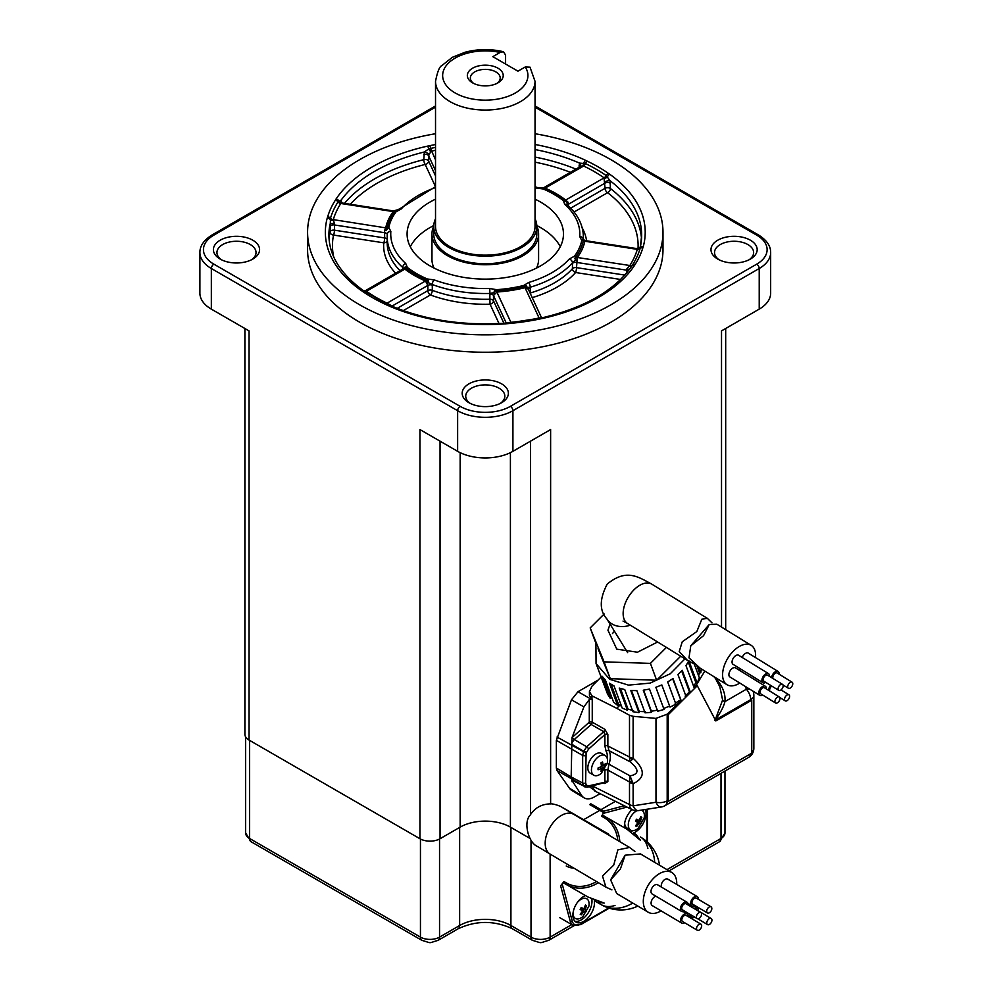 <?xml version="1.0" encoding="UTF-8"?>
<svg xmlns="http://www.w3.org/2000/svg" width="992" height="992" viewBox="0 0 992 992"><rect width="100%" height="100%" fill="white"/><g stroke="black" fill="none" stroke-linecap="round" stroke-linejoin="round"><path stroke-width="1.49" d="M497.972 68.2A17.943 10.366 0 0 0 472.589 68.2A17.943 10.366 0 0 0 472.589 82.857L472.589 82.857A17.943 10.366 0 0 0 497.972 82.857A17.943 10.366 0 0 0 497.972 68.2M496.806 83.477A14.93 8.618 0 0 0 500.204 77.996A14.93 8.618 0 0 0 495.839 71.895A14.93 8.618 0 0 0 479.57 70.035A14.93 8.618 0 0 0 470.357 77.996A14.93 8.618 0 0 0 473.754 83.477M468.943 402.715L468.943 402.715A23.101 13.342 180 0 1 468.943 383.854A23.101 13.342 180 0 1 501.617 383.854A23.101 13.342 180 0 1 501.617 402.715A23.101 13.342 180 0 1 468.943 402.715M500.253 403.434A19.542 11.284 0 0 0 504.829 396.18A19.542 11.284 0 0 0 499.1 388.207A19.542 11.284 0 0 0 477.797 385.752A19.542 11.284 0 0 0 465.732 396.18A19.542 11.284 0 0 0 470.307 403.434M717.737 259.073L717.737 259.073A23.101 13.342 180 0 1 717.737 240.213A23.101 13.342 180 0 1 750.411 240.213A23.101 13.342 180 0 1 750.411 259.073A23.101 13.342 180 0 1 717.737 259.073M749.047 259.805A19.542 11.284 0 0 0 753.622 252.551A19.542 11.284 0 0 0 747.894 244.565A19.542 11.284 0 0 0 726.59 242.122A19.542 11.284 0 0 0 714.525 252.551A19.542 11.284 0 0 0 719.101 259.805M220.162 259.073L220.162 259.073A23.101 13.342 180 0 1 220.162 240.213A23.101 13.342 180 0 1 252.824 240.213A23.101 13.342 180 0 1 252.824 259.073A23.101 13.342 180 0 1 220.162 259.073M251.472 259.805A19.542 11.284 0 0 0 256.035 252.551A19.542 11.284 0 0 0 250.319 244.565A19.542 11.284 0 0 0 229.016 242.122A19.542 11.284 0 0 0 216.95 252.551A19.542 11.284 0 0 0 221.514 259.805M435.525 218.686A51.534 29.748 0 0 0 433.752 226.424A51.534 29.748 0 0 0 448.843 247.467A51.534 29.748 0 0 0 505.002 253.915A51.534 29.748 0 0 0 536.821 226.424A51.534 29.748 0 0 0 535.035 218.686M433.752 226.424L433.752 233.976A51.534 29.748 0 0 0 448.843 255.018A51.534 29.748 0 0 0 505.002 261.466A51.534 29.748 0 0 0 536.821 233.976L536.821 226.424M536.474 268.088A53.308 30.777 0 0 0 538.594 259.507L538.594 233.976A53.308 30.777 0 0 0 536.808 226.089M433.752 226.089A53.308 30.777 0 0 0 431.966 233.976A53.308 30.777 0 0 0 447.59 255.738A53.308 30.777 0 0 0 505.684 262.409A53.308 30.777 0 0 0 538.594 233.976M435.525 199.156A78.194 45.148 0 0 0 407.092 233.976A78.194 45.148 0 0 0 429.995 265.893A78.194 45.148 0 0 0 515.208 275.677A78.194 45.148 0 0 0 563.468 233.976A78.194 45.148 0 0 0 540.566 202.058A78.194 45.148 0 0 0 535.035 199.156M560.282 246.748A78.194 45.148 0 0 0 540.566 227.59A78.194 45.148 0 0 0 536.796 225.544M433.764 225.544A78.194 45.148 0 0 0 410.279 246.748M397.135 308.376L427.874 290.619L427.874 285.398L425.469 280.984A3.559 1.736 113.2 0 0 426.399 279.98A98.679 56.966 180 0 1 415.512 274.548A98.679 56.966 180 0 1 406.1 268.262L404.996 267.654L403.484 268.299L402.74 267.48A98.096 56.631 180 0 1 387.19 236.877A98.096 56.631 180 0 1 387.302 234.199A3.559 2.902 -175.3 0 1 387.302 234.013L387.19 242.68A98.096 56.631 0 0 0 400.012 270.68M435.525 133.734A177.704 102.598 0 0 0 307.582 232.227A177.704 102.598 0 0 0 359.625 304.78A177.704 102.598 0 0 0 553.288 327.025A177.704 102.598 0 0 0 662.991 232.227A177.704 102.598 0 0 0 610.936 159.687A177.704 102.598 0 0 0 535.035 133.734M307.582 232.227L307.582 249.649A177.704 102.598 0 0 0 359.625 322.189A177.704 102.598 0 0 0 553.288 344.435A177.704 102.598 0 0 0 662.991 249.649L662.991 232.227M435.525 81.332L435.525 226.424A49.761 28.731 0 0 0 450.095 246.748A49.761 28.731 0 0 0 504.32 252.972A49.761 28.731 0 0 0 535.035 226.424L535.035 81.332A49.761 28.731 180 0 1 504.32 107.868A49.761 28.731 180 0 1 450.095 101.643A49.761 28.731 180 0 1 435.525 81.332C437.422 71.759 439.506 66.526 441.787 65.646L452.315 57.338L465.05 52.254C477.735 48.906 490.544 48.732 503.465 51.72L505.585 55.106L505.585 64.034M535.035 81.332L530.013 67.158L525.264 66.96L517.948 71.176L492.826 56.668L500.129 52.44L503.465 51.72M583.308 239.568L581.746 239.692L584.586 240.275L583.308 239.568L584.586 240.275L583.606 240.027L584.586 240.275L583.606 240.027L583.296 240.858A98.679 56.966 180 0 1 575.868 256.854L575.484 259.892L572.458 262.843A98.096 56.631 180 0 1 530.261 287.209L530.298 293A98.096 56.631 0 0 0 572.434 268.671L572.458 262.843A3.559 2.579 -138.2 0 0 569.296 258.999L574.442 256.209A97.129 56.073 0 0 0 581.758 240.461L579.712 236.555A94.538 54.585 0 0 0 564.832 204.476L563.22 200.508A97.129 56.073 0 0 0 553.958 194.32A97.129 56.073 0 0 0 543.244 188.976L536.362 188.046A94.538 54.585 0 0 0 535.035 187.562M489.874 294.029L489.912 293.446A98.096 56.631 180 0 1 432.276 284.53L432.314 290.346A98.096 56.631 0 0 0 489.874 299.249L489.874 294.029A3.559 2.046 0 0 1 493.483 295.542L493.483 300.774A3.559 2.802 -24.9 0 1 490.048 304.197L489.874 299.249A3.559 2.046 0 0 1 493.483 300.774L503.924 323.28M363.357 290.644L365.788 290.445L402.74 269.117L402.74 267.48A3.559 2.443 132 0 1 405.728 263.463L407.352 267.443A97.129 56.073 0 0 0 427.316 278.975L434.198 279.905A3.559 1.562 110.3 0 0 432.276 284.53L428.358 282.646L426.399 279.98A3.559 1.736 113.2 0 1 427.316 278.975M579.055 167.313L579.551 163.097L585.478 163.593A157.021 90.656 180 0 1 596.316 169.285A157.021 90.656 180 0 1 606.174 175.547L610.055 180.718L610.427 188.542A156.376 90.284 180 0 1 641.526 238.861M344.497 203.372A156.376 90.284 180 0 1 423.782 159.662L424.353 151.987L428.68 148.949A3.559 1.042 -102.6 0 0 427.626 146.109L429.697 145.7A159.861 92.293 180 0 1 435.525 144.522M330.46 218.29A3.559 2.852 -162.7 0 0 333.25 219.74L334.465 223.622L334.465 230.181A3.559 0.756 -81.2 0 1 333.548 235.067A3.559 2.877 11.7 0 1 330.014 231.917L330.485 218.19A157.021 90.656 180 0 1 338.061 201.872L341.26 199.962L341.496 202.467M615.437 801.325L600.991 809.658M599.751 810.377L583.172 819.95M529.84 838.339L510.409 827.13A35.538 20.522 0 0 0 460.152 827.13L440.051 838.736A14.21 8.209 180 0 1 419.938 838.736L249.042 740.069A14.21 8.209 180 0 1 244.888 734.266L244.888 328.488M435.525 107.161L213.863 235.129A35.538 20.522 0 0 0 213.863 264.157L460.152 406.348A35.538 20.522 0 0 0 510.409 406.348L756.698 264.157A35.538 20.522 0 0 0 756.698 235.129A3.559 2.046 120 0 1 758.483 234.955C766.68 240.076 770.747 245.942 770.66 252.551L770.66 293.173A39.097 22.568 180 0 1 759.215 309.132L721.519 330.894L721.519 627.08M249.042 740.069L249.042 330.894L211.346 309.132A39.097 22.568 180 0 1 199.9 293.173L199.9 252.551A39.097 22.568 180 0 0 211.346 268.51L457.634 410.7A39.097 22.568 180 0 0 512.926 410.7L759.215 268.51A39.097 22.568 180 0 0 770.66 252.551M550.622 803.917L550.622 429.561L512.926 451.323A39.097 22.568 180 0 1 457.634 451.323L419.938 429.561L419.938 838.736M435.525 187.562A94.538 54.585 0 0 0 401.264 208.94L396.118 211.742A97.129 56.073 0 0 0 388.802 227.49L390.848 231.396A3.559 2.902 -175.3 0 0 387.302 234.013L387.302 234.1M434.198 279.905A94.538 54.585 0 0 0 489.75 288.498L496.508 289.676A97.129 56.073 0 0 0 523.788 285.448L528.637 282.484A94.538 54.585 0 0 0 569.296 258.999M585.342 163.531A3.559 1.872 -64 0 1 583.507 165.949L582.626 165.788A3.559 1.86 -86.1 0 0 583.804 162.924A3.559 1.823 -65 0 1 585.652 160.344L587.301 161.175A159.861 92.293 180 0 1 608.369 173.34L609.807 174.282A159.935 92.343 180 0 1 643.3 246.462L642.878 247.715A159.861 92.293 180 0 1 635.165 264.318L634.458 265.521A159.935 92.343 180 0 1 542.946 318.358L540.863 318.767A159.861 92.293 180 0 1 512.083 323.218L509.938 323.466A159.935 92.343 180 0 1 384.921 304.122L383.272 303.292A159.861 92.293 180 0 1 372.236 297.501A159.861 92.293 180 0 1 362.204 291.127L360.753 290.172A159.935 92.343 180 0 1 327.261 217.992L327.682 216.752A159.861 92.293 180 0 1 335.395 200.136L336.102 198.946A159.935 92.343 180 0 1 427.626 146.109M528.637 282.484A3.559 1.327 -106.6 0 1 530.261 287.209L527.657 287.506A3.559 2.418 132.1 0 0 527.88 288.66L528.488 290.135L527.88 288.66L525.016 287.68A3.559 1.153 76 0 1 524.408 286.564A98.679 56.966 180 0 1 496.694 290.854L495.008 291.177L493.694 292.752L489.912 293.446L489.75 288.498M509.925 322.797L511.14 322.301A154.182 89.007 0 0 0 538.892 318.01L541.682 318.048M539.375 318.358A3.559 0.98 -101.7 0 1 539.078 317.973L525.016 287.68A100.229 57.871 180 0 1 496.868 292.032L493.483 295.542L506.267 323.107M574.442 256.209A3.559 2.666 -143.2 0 1 575.868 256.854A3.559 2.666 -143.2 0 0 577.294 257.498L576.513 267.629A3.559 0.756 -81.2 0 1 575.596 272.515A101.643 58.689 180 0 1 532.22 297.637M365.639 290.805L366.581 291.363A154.182 89.007 0 0 0 386.892 303.093L390.86 305.362L391.121 306.615M385.925 303.564A3.559 1.872 -64 0 0 387.054 303.168L425.469 280.984A100.229 57.871 180 0 1 414.408 275.466A100.229 57.871 180 0 1 404.86 269.092L403.112 268.807A3.559 3.1 43.3 0 0 403.484 268.299L406.695 266.774L404.934 267.17M395.61 273.222A101.643 58.689 180 0 1 383.743 242.829A3.559 0.756 98.8 0 0 384.66 237.944L384.561 230.541L385.727 227.862A3.559 2.877 -168.6 0 0 387.264 227.676A98.679 56.966 180 0 1 394.692 211.68L395.845 210.577L396.788 211.085L395.089 210.961M430.652 151.553A3.559 0.942 -121.2 0 1 428.68 148.949L430.516 148.428A3.559 0.98 -101.7 0 0 431.483 151.131L428.879 154.541A3.559 1.426 -156.1 0 0 424.353 151.987A156.376 90.284 0 0 0 341.26 199.962A3.559 2.951 -16.4 0 0 341.124 201.748L342.488 203.062L340.727 203.608A154.182 89.007 0 0 0 333.287 219.629L385.727 227.862A100.229 57.871 180 0 1 393.266 211.606L393.266 211.606A3.559 2.666 -143.2 0 0 394.692 211.68A3.559 2.666 -143.2 0 1 396.118 211.742M428.879 154.541L428.618 161.026A3.559 2.802 -24.9 0 1 425.184 164.461A152.83 88.238 0 0 0 350.25 204.265M626.721 272.837L626.87 268.857L629.771 265.62A3.559 2.728 -148 0 0 632.45 265.013L630.875 267.381C613.788 291.04 584.226 307.842 542.165 317.8L509.615 322.834C463.822 326.467 422.753 320.131 386.421 303.8A3.559 1.823 -65 0 0 386.409 303.8L384.797 302.994A3.559 1.848 -64.4 0 1 385.082 303.192M585.999 240.882L584.834 241.242A100.229 57.871 180 0 1 577.294 257.498L629.833 265.509A154.182 89.007 0 0 0 637.273 249.476L636.108 248.967M542.872 188.046L542.091 188.604L542.153 187.934L544.174 188.554A3.559 1.736 113.2 0 0 545.092 188.12L543.666 187.748L580.618 166.408M582.626 165.788L579.712 167.226M543.244 188.976A3.559 1.736 113.2 0 1 544.174 188.554A98.679 56.966 180 0 1 555.061 193.986A98.679 56.966 180 0 1 564.46 200.26A3.559 2.331 127.8 0 0 565.7 200.024L568.032 202.157L568.317 205.766M570.722 208.146L605.07 188.319L603.992 177.754A154.182 89.007 0 0 0 594.307 171.616A154.182 89.007 0 0 0 583.668 166.024L545.092 188.12A100.229 57.871 180 0 1 565.7 200.024L604.116 177.841A3.559 2.22 -55.6 0 0 606.286 175.621M609.807 174.282A3.559 2.257 125.6 0 0 607.526 176.613A3.559 1.947 -33.4 0 1 604.574 178.461M643.3 246.462A3.559 2.864 -164.9 0 0 640.41 247.467L640.076 248.595A157.021 90.656 180 0 1 632.499 264.914L632.45 265.013M634.458 265.521A3.559 2.703 -146.2 0 0 631.73 266.178A3.559 1.872 -143.5 0 1 629.238 266.203M542.946 318.358A3.559 1.042 -102.6 0 0 542.165 317.8M430.516 148.428L430.689 148.391A3.559 1.004 -102.1 0 0 429.697 145.7M341.335 203.112A3.559 2.914 -117.9 0 1 338.842 200.818A3.559 2.703 -146.2 0 0 336.102 198.946M509.938 323.466L509.615 322.834M384.921 304.122A3.559 1.823 -65 0 1 386.409 303.8M333.3 220.422A3.559 2.282 178.1 0 1 330.162 219.53A3.559 2.864 -164.9 0 0 327.261 217.992M363.047 290.383A3.559 2.257 125.6 0 0 362.836 290.197A3.559 2.257 125.6 0 0 362.824 290.185A3.559 2.257 125.6 0 0 360.753 290.172M362.824 290.185C340.392 273.668 329.084 255.316 328.898 235.129A156.376 90.284 0 0 1 330.088 224.018A3.559 0.719 -177.1 0 1 334.465 223.622M365.998 290.867A3.559 2.988 -58.5 0 1 363.99 290.954M407.352 267.443A3.559 2.331 127.8 0 0 406.1 268.262A3.559 2.331 127.8 0 1 404.86 269.092L366.445 291.264A3.559 2.22 -55.6 0 1 364.684 291.437M338.123 201.773A3.559 2.728 -148 0 0 340.802 203.496L393.266 211.606M387.934 303.527A3.559 0.818 -60.8 0 1 386.868 304.222M435.525 175.906L428.618 161.026A3.559 2.046 180 0 0 423.782 159.662A3.559 1.141 -103.9 0 0 425.184 164.461L435.513 186.707M496.508 289.676L496.868 292.032L511.054 322.66M535.035 149.544A156.376 90.284 0 0 1 579.551 163.097A3.559 2.579 -152.1 0 1 580.543 166.396L580.543 166.396A3.559 2.579 -152.1 0 1 580.494 166.482M626.87 268.857A3.559 0.806 -170.7 0 1 629.226 269.675M640.472 246.252A156.376 90.284 0 0 0 641.663 235.129A156.376 90.284 0 0 0 610.055 180.718A3.559 0.942 -14.6 0 0 604.922 181.784M581.758 240.461A3.559 2.877 -168.6 0 1 583.296 240.858A3.559 2.877 -168.6 0 0 584.834 241.242L637.31 249.364A3.559 2.852 -162.7 0 0 640.113 248.496M637.261 248.893A3.559 3.323 175.8 0 0 640.41 247.467M624.774 275.094L576.513 267.629A3.559 2.046 180 0 0 573.078 268.162A3.559 2.046 180 0 0 572.434 268.671A3.559 2.579 -138.2 0 0 575.596 272.515L620.583 279.471M526.479 286.006L524.942 285.064L527.657 287.506L526.12 286.378L524.408 286.564A3.559 1.153 -104 0 0 523.788 285.448M574.715 258.081L575.484 259.892L576.984 260.313M494.239 293.868A3.559 1.525 42.2 0 0 493.694 292.752L495.182 289.664L495.008 291.177L494.363 290.916M427.168 283.489A3.559 0.657 149 0 1 428.358 282.646L428.408 280.724L427.701 280.761L428.47 279.347L428.408 280.724M563.22 200.508A3.559 2.331 127.8 0 1 564.46 200.26L567.077 202.554L567.188 204.079M565.638 201.488L563.878 201.178L565.576 201.165L567.077 202.554L568.032 202.157M333.709 256.854A152.83 88.238 0 0 1 333.548 235.067L383.743 242.829A3.559 2.902 -175.4 0 0 387.19 240.734M384.561 230.541L385.987 230.566L387.264 227.676A3.559 2.877 -168.6 0 1 388.802 227.49M535.035 186.694L537.602 187.612A3.559 1.562 110.3 0 0 536.362 188.046M401.264 208.94A3.559 2.579 -138.2 0 0 398.623 209.473L435.525 186.694M567.226 204.972L567.213 204.736A3.559 2.443 132 0 0 564.832 204.476M583.246 239.295A3.559 2.902 -175.3 0 0 579.712 236.555M387.264 229.078L388.814 228.259L386.954 228.792L385.987 230.566M431.966 233.976L431.966 259.507A53.308 30.777 0 0 0 434.087 268.088M671.807 872.501L640.485 853.926L625.134 855.191L620.372 869.042L610.626 879.867L616.739 893.556L648.247 912.243A23.101 13.789 -59.3 0 1 648.086 885.472A23.101 13.789 -59.3 0 1 671.807 872.501A23.101 13.789 -59.3 0 1 676.718 884.418M684.505 911.102A5.332 3.187 -59.3 0 1 681.566 911.412A5.332 3.187 -59.3 0 1 681.529 905.237A5.332 3.187 -59.3 0 1 686.997 902.249A5.332 3.187 -59.3 0 1 688.138 904.989M681.566 911.412L652.128 893.966A5.332 3.187 -59.3 0 1 652.091 887.79A5.332 3.187 -59.3 0 1 657.56 884.79L686.997 902.249M694.288 908.635A5.332 3.187 -59.3 0 1 697.364 908.226A5.332 3.187 -59.3 0 1 698.492 910.966M694.76 905.448A5.332 3.187 -59.3 0 1 691.821 905.77A5.332 3.187 -59.3 0 1 691.784 899.595A5.332 3.187 -59.3 0 1 697.252 896.594A5.332 3.187 -59.3 0 1 698.393 899.335M661.441 887.096A5.332 3.187 -59.3 0 1 662.346 882.136A5.332 3.187 -59.3 0 1 667.814 879.148L697.252 896.594M684.616 922.734A5.332 3.187 -59.3 0 1 681.665 923.056A5.332 3.187 -59.3 0 1 681.628 916.868A5.332 3.187 -59.3 0 1 687.109 913.88A5.332 3.187 -59.3 0 1 688.237 916.62M681.665 923.056L652.228 905.597A5.332 3.187 -59.3 0 1 652.19 899.422A5.332 3.187 -59.3 0 1 655.948 896.222M697.165 914.5A3.559 2.12 -59.3 0 1 700.811 912.504A3.559 2.12 -59.3 0 1 700.836 916.62A3.559 2.12 -59.3 0 1 697.19 918.617A3.559 2.12 -59.3 0 1 697.165 914.5M697.19 918.617L682.471 909.887A3.559 2.12 -59.3 0 1 682.446 905.77A3.559 2.12 -59.3 0 1 686.092 903.774L700.811 912.504M707.519 920.477A3.559 2.12 -59.3 0 1 711.177 918.48A3.559 2.12 -59.3 0 1 711.202 922.597A3.559 2.12 -59.3 0 1 707.544 924.594A3.559 2.12 -59.3 0 1 707.519 920.477M695.888 909.577A3.559 2.12 -59.3 0 1 696.458 909.763L711.177 918.48M707.42 908.846A3.559 2.12 -59.3 0 1 711.066 906.849A3.559 2.12 -59.3 0 1 711.09 910.966A3.559 2.12 -59.3 0 1 707.445 912.962A3.559 2.12 -59.3 0 1 707.42 908.846M707.445 912.962L692.726 904.233A3.559 2.12 -59.3 0 1 692.701 900.116A3.559 2.12 -59.3 0 1 696.347 898.12L711.066 906.849M697.264 926.131A3.559 2.12 -59.3 0 1 700.91 924.135A3.559 2.12 -59.3 0 1 700.935 928.252A3.559 2.12 -59.3 0 1 697.289 930.248A3.559 2.12 -59.3 0 1 697.264 926.131M697.289 930.248L682.57 921.518A3.559 2.12 -59.3 0 1 682.546 917.402A3.559 2.12 -59.3 0 1 686.191 915.405L700.91 924.135M661.056 910.83A23.101 13.789 -59.3 0 1 648.247 912.243M694.735 917.166A5.332 3.187 -59.3 0 1 691.92 917.402A5.332 3.187 -59.3 0 1 690.779 914.822M611.915 889.874L605.926 887.146L602.491 876.048L613.726 865.098L617.867 849.871L629.573 847.466L634.88 851.434M641.353 810.129A11.371 6.572 -60 0 1 641.973 810.402A11.371 6.572 -60 0 1 642.035 810.439A11.371 6.572 -60 0 1 644.18 817.867L638.166 828.283A11.371 6.572 -60 0 1 630.714 830.168A11.371 6.572 -60 0 1 630.652 830.13A11.371 6.572 -60 0 1 629.015 820.682A11.371 6.572 -60 0 1 636.864 810.724M624.675 823.05A11.371 6.572 120 0 0 627.031 828.047A11.371 6.572 120 0 0 627.093 828.072M637.968 822.653L635.45 821.091L636.529 819.194L639.183 820.52L640.72 816.726L641.824 817.334L640.423 821.202L641.874 822.157L641.365 823.124L640.795 824.042L639.208 823.348L636.591 826.522L635.488 825.914L637.968 822.653L635.785 820.508M636.182 825.108L636.591 826.522M635.847 820.409L639.208 823.348M635.909 820.297L640.795 824.042M636.145 819.876L641.874 822.157M636.194 819.789L640.423 821.202M640.398 817.693L641.824 817.334M636.244 819.702L639.183 820.52M577.27 902.571A11.371 6.572 -60 0 1 586.669 898.727A11.371 6.572 -60 0 1 586.731 898.764A11.371 6.572 -60 0 1 588.876 906.192L582.862 916.596A11.371 6.572 -60 0 1 575.41 918.493A11.371 6.572 -60 0 1 575.36 918.456A11.371 6.572 -60 0 1 573.004 913.31M582.664 910.978L580.146 909.416L581.225 907.519L583.879 908.846L585.429 905.039L586.52 905.646L585.119 909.528L586.57 910.482L586.061 911.437L585.491 912.367L583.904 911.66L581.287 914.847L580.196 914.24L582.664 910.978L580.494 908.821M580.878 913.434L581.287 914.847M580.543 908.722L583.904 911.66M580.605 908.622L585.491 912.367M580.841 908.201L586.57 910.482M580.89 908.114L585.119 909.528M585.094 906.018L586.52 905.646M580.94 908.027L583.879 908.846M635.971 834.433L633.454 832.982A15.277 8.829 120 0 0 642.878 824.054A15.277 8.829 120 0 0 645.383 809.497M594.63 790.934L632.003 809.596A10.664 10.664 0 0 0 638.426 810.588A10.664 5.134 -98.9 0 1 633.119 805.839A10.664 6.15 180 0 1 629.498 804.562A10.664 6.15 -63.5 0 0 632.003 809.596A15.277 8.829 120 0 0 627.589 815.238A15.277 8.829 120 0 0 624.576 827.849M643.523 811.964A15.277 8.829 120 0 0 643.349 809.819M585.478 895.565A15.277 8.829 120 0 0 576.054 904.493A15.277 8.829 120 0 0 576.054 922.138A15.277 8.829 120 0 0 591.344 913.322A15.277 8.829 120 0 0 594.357 900.699L596.874 902.15L604.202 903.092L587.996 897.016L563.977 883.153A1.426 0.818 -60 0 1 563.977 881.516L566.482 882.967A37.671 30.764 -60 0 0 596.49 881.566M574.901 921.233A15.277 8.829 120 0 0 588.826 911.871A15.277 8.829 120 0 0 591.778 898.864M615.003 905.436A39.097 22.568 -60 0 1 601.313 904.716L598.796 903.266A39.097 22.568 120 0 0 598.808 903.266A39.097 22.568 120 0 0 598.846 903.29M566.234 865.991A23.101 18.86 -60 0 0 573.773 868.099M609.212 908.176L580.742 924.618L572.917 925.251A14.21 8.209 -60 0 1 570.326 921.58L560.629 885.806L563.977 881.516M617.78 840.472A37.671 30.764 -60 0 0 604.153 817.706L601.648 816.255L603.595 812.584L589.645 804.537M587.996 897.016L566.482 884.604A1.426 0.818 -60 0 1 566.482 882.967M632.772 903.067A39.097 31.918 -60 0 1 601.313 904.716L596.874 902.15M601.648 816.255A1.426 0.818 -60 0 1 603.062 815.436L627.08 829.3L640.448 840.311L635.959 834.433M637.844 906.068A39.097 39.097 0 0 1 601.313 904.716L594.357 900.699M604.153 817.706A1.426 0.818 120 0 1 605.579 816.887L603.062 815.436L605.579 816.887A39.097 31.918 120 0 1 619.802 841.675M630.565 831.668A15.277 8.829 120 0 0 632.722 830.664M590.624 803.681L603.694 811.22L603.595 812.584M621.525 706.267L618.574 704.419L617.619 705.374L609.423 683.203L613.998 685.906L622.195 708.065L627.415 710.235L619.219 688.076L624.749 689.576L632.946 711.735L638.96 712.616L630.763 690.457L636.864 690.655L645.06 712.826L651.459 712.355L643.262 690.196L649.512 689.08L657.708 711.239L664.045 709.454L655.848 687.295L661.838 684.951L670.034 707.11L675.887 704.134L667.69 681.963L672.998 678.553L681.194 700.712M604.587 679.16L611.407 697.587L610.229 698.343L602.032 676.184L605.343 679.892L613.54 702.051L617.619 705.374M611.407 697.587L612.3 698.715M595.919 643.448L596.056 663.561L607.563 694.115L610.229 698.343M605.889 689.589L598.56 670.245M698.74 667.294L700.786 672.812L701.332 668.906M700.786 672.812L699.422 672.762L696.942 666.054M698.641 675.887L699.422 672.762M689.13 661.354L697.116 682.955L699.372 677.846L694.239 663.97L687.444 660.362L679.222 651.546L682.236 641.812L696.83 631.532L701.865 619.169L707.457 618.425L711.996 622.852M697.116 682.955L695.876 682.62L688.25 661.999M693.656 686.377L695.876 682.62M689.502 691.92L685.757 695.652L689.502 691.92L681.665 670.927M685.137 696.136L689.415 691.87M668.186 801.4L668.186 714.761L697.289 685.72L715.84 720.936L751.738 700.216L751.738 753.164L668.186 801.4L667.182 800.817L667.182 714.19L680.958 700.439L672.663 678.788M675.143 703.303L680.462 699.881M670.034 707.11L661.8 684.964M663.648 708.462L669.625 706.118M643.597 690.147L651.409 711.252L657.659 710.148M651.409 711.252L651.459 712.355M631.52 690.519L639.282 711.5L645.37 711.698M639.282 711.5L638.96 712.616M620.422 688.46L628.072 709.168L633.603 710.669M628.072 709.168L627.415 710.235M596.056 663.561L609.671 679.309L628.457 685.112L650.12 683.116L670.307 673.742L684.976 658.837M686.154 696.731L677.958 674.572L682.236 670.307L690.432 692.466M694.164 687.766L685.968 665.607L688.919 660.796M680.71 656.22L656.642 680.227L610.291 678.689L598.04 648.706M610.068 624.129L607.935 630.205L616.776 649.165L637.472 652.215L657.622 641.998M666.426 647.416L650.417 663.388L604.066 661.85L590.19 627.899L604.178 613.949M590.19 627.899L595.857 643.2M604.066 661.85L610.291 678.689M650.417 663.388L656.642 680.227M611.134 684.319L618.574 704.419M668.186 714.761L667.182 714.19L655.985 718.394L633.119 716.311L629.498 715.257L616.751 708.325L619.826 705.25M751.738 700.216L750.721 699.633L715.368 720.043L750.721 699.633A10.664 6.15 0 0 0 753.846 695.28A10.664 10.664 0 0 0 753.139 691.449L753.04 691.201M697.289 685.72L696.285 685.137L694.028 687.394L696.285 685.137L704.828 671.063M598.052 680.128L578.001 691.709L571.466 699.819L556.351 740.342L556.351 768.006L571.169 776.947L571.987 737.639L583.916 706.899L589.285 699.546L592.249 699.385L592.249 722.164A2.133 1.153 -60.4 0 1 591.145 724.482L574.269 739.524L571.652 743.02M612.473 633.541A35.7 26.424 158.9 0 1 614.494 631.296M595.708 641.378L599.776 651.347M598.734 649.847L600.991 655.7M556.351 768.006L557.02 770.511L569.495 788.256A20.336 11.743 120 0 0 571.652 790.302L584.065 797.828A20.646 11.916 -60 0 1 581.87 795.745L571.652 780.034L583.68 786.011A2.133 1.686 -35.1 0 0 586.446 785.23L585.627 782.986L586.098 753.102L588.566 749.109L604.897 734.539A2.133 1.228 180 0 1 607.86 734.514L607.86 745.996L608.939 750.622L630.019 761.732L629.436 757.417A10.664 7.762 20.5 0 0 632.276 759.413L633.119 758.285C645.308 769.47 645.308 777.926 633.119 783.655A10.664 6.15 180 0 1 629.498 782.366L630.019 775.868L633.119 783.655L633.119 805.839L655.985 802.255L655.985 718.394M600.086 793.662L594.518 796.874A20.646 11.916 -60 0 1 584.065 797.828M557.02 770.511L583.333 785.528L582.664 783.01L571.169 776.947L572.322 780.134L571.652 780.034M616.751 708.325L591.976 695.851L591.976 699.236L589.434 695.739L589.434 691.573L592.026 686.142L601.09 677.09M571.987 781.684L573.785 781.225M589.285 699.546L589.285 722.188L571.987 737.639M591.976 695.851L589.434 691.573M594.592 790.909L592.249 785.962A2.133 1.228 0 0 0 592.125 785.9M607.86 734.514L604.847 729.318L592.249 722.164A2.133 1.228 0 0 0 589.285 722.188A2.133 0.868 -131.7 0 0 591.145 724.482L603.731 731.637L586.718 746.815A2.133 0.868 48.3 0 1 588.566 749.109M680.958 700.439L667.182 714.19L667.182 800.817A10.664 6.15 180 0 1 655.985 802.255A10.664 5.134 -98.9 0 0 661.292 807.004A10.664 10.664 0 0 0 664.975 805.702L748.514 757.466A10.664 10.664 0 0 0 753.846 748.228A10.664 6.15 180 0 1 751.738 751.911M715.232 719.77L722.61 700.005L719.857 686.848L714.786 677.189M633.119 716.311L633.119 758.285A10.664 6.15 0 0 1 629.498 757.008L607.86 745.996A2.133 1.228 0 0 0 604.897 746.034L604.897 734.539L603.731 731.637A2.133 1.153 -60.4 0 0 604.847 729.318M603.731 782.49L588.566 785.887L586.446 785.23M607.86 781.572A2.133 1.228 0 0 0 604.897 781.597L604.897 770.102A2.133 1.228 180 0 1 607.86 770.077L607.86 781.572L604.847 783.519L603.582 782.886M716.311 680.09A3.559 1.066 139.8 0 0 716.956 679.805L714.277 677.164M722.61 700.005A3.559 2.182 -173.6 0 0 724.929 701.617C725.648 694.338 722.994 687.072 716.956 679.805L718.022 679.185M714.835 720.353C720.155 713.459 723.528 707.209 724.929 701.617L746.368 689.229A10.664 5.134 -21.1 0 1 750.014 689.328M604.525 782.638A2.133 1.215 -63 0 1 604.847 783.519M632.276 759.413L630.019 761.732C639.282 769.432 639.282 774.144 630.019 775.868L608.939 764.212L607.86 770.077L629.436 781.894A10.664 3.869 165.1 0 0 632.276 782.006M751.204 645.358L716.894 624.228L709.243 624.489L703.564 635.674L690.779 645.792L688.994 657.857L700.042 668.112L726.975 684.703A23.101 13.169 -58.4 0 1 731.65 652.972A23.101 13.169 -58.4 0 1 751.204 645.358A23.101 13.169 -58.4 0 1 755.482 657.547M765.762 682.384A5.332 3.038 -58.4 0 1 762.898 682.707A5.332 3.038 -58.4 0 1 763.976 675.391A5.332 3.038 -58.4 0 1 768.49 673.63A5.332 3.038 -58.4 0 1 769.494 676.333M762.898 682.707L733.063 664.342A5.332 3.038 -58.4 0 1 734.142 657.014A5.332 3.038 -58.4 0 1 738.656 655.266L768.49 673.63M768.391 690.221A5.332 3.038 -58.4 0 1 770.437 685.856A5.332 3.038 -58.4 0 1 770.784 685.484M771.553 677.61A5.332 3.038 -58.4 0 1 773.599 673.246A5.332 3.038 -58.4 0 1 778.112 671.485A5.332 3.038 -58.4 0 1 779.117 674.188M742.202 657.448A5.332 3.038 -58.4 0 1 743.764 654.869A5.332 3.038 -58.4 0 1 748.278 653.12L778.112 671.485M762.6 694.995A5.332 3.038 -58.4 0 1 759.736 695.318A5.332 3.038 -58.4 0 1 760.814 688.002A5.332 3.038 -58.4 0 1 765.328 686.241A5.332 3.038 -58.4 0 1 766.332 688.944M759.736 695.318L729.901 676.953A5.332 3.038 -58.4 0 1 730.98 669.625A5.332 3.038 -58.4 0 1 735.494 667.876L765.328 686.241M779.476 685.497A3.559 2.021 -58.4 0 1 782.477 684.331A3.559 2.021 -58.4 0 1 781.758 689.217A3.559 2.021 -58.4 0 1 778.757 690.382A3.559 2.021 -58.4 0 1 779.476 685.497M778.757 690.382L763.84 681.194A3.559 2.021 -58.4 0 1 764.559 676.321A3.559 2.021 -58.4 0 1 767.56 675.143L782.477 684.331M785.924 695.962A3.559 2.021 -58.4 0 1 788.938 694.797A3.559 2.021 -58.4 0 1 788.218 699.682A3.559 2.021 -58.4 0 1 785.205 700.848A3.559 2.021 -58.4 0 1 785.924 695.962M769.792 691.077A3.559 2.021 -58.4 0 1 771.007 686.786A3.559 2.021 -58.4 0 1 771.751 686.08M789.099 683.352A3.559 2.021 -58.4 0 1 792.1 682.186A3.559 2.021 -58.4 0 1 791.38 687.072A3.559 2.021 -58.4 0 1 788.38 688.237A3.559 2.021 -58.4 0 1 789.099 683.352M772.966 678.466A3.559 2.021 -58.4 0 1 774.169 674.176A3.559 2.021 -58.4 0 1 777.182 672.998L792.1 682.186M776.302 698.108A3.559 2.021 -58.4 0 1 779.315 696.942A3.559 2.021 -58.4 0 1 778.596 701.828A3.559 2.021 -58.4 0 1 775.583 702.993A3.559 2.021 -58.4 0 1 776.302 698.108M775.583 702.993L760.666 693.805A3.559 2.021 -58.4 0 1 761.385 688.932A3.559 2.021 -58.4 0 1 764.398 687.754L779.315 696.942M739.796 683.042A23.101 13.169 -58.4 0 1 726.975 684.703M739.04 670.059A5.332 3.038 -58.4 0 1 739.834 668.509M605.17 755.532L601.549 753.436A11.371 6.572 120 0 0 592.782 756.487A11.371 6.572 120 0 0 587.822 767.932A11.371 6.572 120 0 0 590.178 773.14L593.799 775.223A11.371 6.572 -60 0 1 591.443 770.015A11.371 6.572 -60 0 1 596.403 758.57A11.371 6.572 -60 0 1 605.17 755.532A11.371 6.572 -60 0 1 607.526 760.74A11.371 6.572 -60 0 1 607.315 762.96L601.301 773.376A11.371 6.572 -60 0 1 593.799 775.223M601.462 766.518L601.028 762.836L602.566 761.955L603.198 765.514L605.542 763.666L605.542 765.44L603.198 767.523L602.566 770.586L601.028 771.478L601.462 768.527L598.064 769.767L598.064 767.982L601.462 766.518L603.198 767.523M600.197 767.138L601.462 768.527M601.425 769.135L602.566 770.586M603.706 765.179L605.542 765.44M601.363 765.117L603.198 765.514M608.369 173.34A3.559 2.232 -55.1 0 0 606.174 175.547A3.559 2.232 -55.1 0 1 603.992 177.754M362.204 291.127A3.559 2.232 -55.1 0 1 364.225 291.115A3.559 2.232 -55.1 0 1 364.238 291.115A3.559 2.232 -55.1 0 1 364.386 291.239M500.129 52.44A42.644 24.626 0 0 0 449.388 62.236A42.644 24.626 0 0 0 455.13 92.938A42.644 24.626 0 0 0 508.313 96.249A42.644 24.626 0 0 0 525.264 66.96M583.37 239.394L583.37 236.877A98.096 56.631 180 0 1 583.284 239.32M535.035 157.083A156.376 90.284 180 0 1 575.943 169.111M570.412 172.31A152.83 88.238 0 0 0 535.035 162.155M329.046 238.861A156.376 90.284 180 0 1 330.014 231.917A3.559 2.046 180 0 1 331.03 230.714A3.559 2.046 180 0 1 334.465 230.181L384.66 237.944A3.559 2.046 180 0 1 387.19 239.419M499.038 323.578L490.048 304.197A101.643 58.689 180 0 1 430.392 294.971L403.26 310.645M638.03 248.521A152.83 88.238 0 0 0 607.588 192.671L574.083 212.015M582.23 227.949A101.643 58.689 180 0 1 586.594 240.82M390.848 231.396A94.538 54.585 0 0 0 405.728 263.463M535.035 144.472A159.935 92.343 180 0 1 585.652 160.344M756.698 235.129L535.035 107.161M759.215 309.132L759.215 268.51A3.559 2.046 60 0 0 756.698 264.157M512.926 451.323L512.926 410.7A3.559 2.046 60 0 0 510.409 406.348M457.634 451.323L457.634 410.7A3.559 2.046 120 0 1 460.152 406.348M211.346 309.132L211.346 268.51A3.559 2.046 120 0 1 213.863 264.157M530.522 814.556L530.522 441.167M510.409 827.13L510.409 452.662M460.152 827.13L460.152 452.662M440.051 441.167L440.051 838.736M666.984 869.637L721.01 838.451L721.01 773.338M669.042 870.864L719.547 841.7A7.105 4.104 60 0 0 721.01 838.451A13.504 7.8 0 0 0 724.966 832.933L724.966 771.057M249.55 740.367L249.55 838.451A7.105 4.104 120 0 0 251.026 841.7L245.594 832.933A13.504 7.8 0 0 0 249.55 838.451L420.447 937.118A13.504 7.8 0 0 0 439.543 937.118L459.643 925.499A36.258 20.931 180 0 1 510.917 925.499L531.018 937.118A13.504 7.8 0 0 0 550.126 937.118L550.126 854.075L605.926 887.146M531.018 840.224L531.018 937.118A7.105 4.104 120 0 0 532.493 940.366C543.331 943.429 537.912 943.404 548.65 940.366A7.105 4.104 60 0 0 550.126 937.118L571.789 924.606M459.643 827.415L459.643 925.499A7.105 4.104 60 0 1 458.18 928.76C476.247 920.353 494.314 920.353 512.393 928.76A7.105 4.104 120 0 1 510.917 925.499L510.917 827.415M420.447 839.009L420.447 937.118A7.105 4.104 120 0 0 421.91 940.366C432.748 943.429 427.341 943.404 438.067 940.366A7.105 4.104 60 0 0 439.543 937.118L439.543 839.009M610.427 183.322A3.559 2.046 0 0 0 605.07 183.098L568.317 204.315A3.559 2.046 180 0 0 567.523 205.022M628.395 270.754A3.559 2.046 180 0 0 626.721 270.171L576.513 262.409A3.559 2.046 180 0 0 572.434 263.45M432.314 285.126A3.559 2.046 180 0 0 427.874 285.398L391.828 306.218M387.277 234.447A3.559 2.046 180 0 0 384.66 232.723L334.465 224.961A3.559 2.046 180 0 0 330.014 226.697M435.525 170.674L428.618 155.794A3.559 2.046 180 0 0 423.782 154.442M435.525 150.3A154.182 89.007 0 0 0 431.669 151.094L435.525 159.848M430.392 294.971A3.559 2.046 60 0 1 427.874 290.619A3.559 2.046 180 0 1 432.314 290.346A3.559 1.562 110.3 0 1 430.392 294.971M607.588 192.671A3.559 2.046 60 0 1 605.07 188.319A3.559 2.046 0 0 1 610.427 188.542A3.559 2.319 -52.4 0 1 607.588 192.671M583.668 166.024A3.559 1.848 -64.4 0 0 585.478 163.593A3.559 1.848 -64.4 0 1 587.301 161.175M642.878 247.715A3.559 2.864 -163.6 0 0 640.076 248.595A3.559 2.864 -163.6 0 1 637.273 249.476M635.165 264.318A3.559 2.716 -147.3 0 0 632.499 264.914A3.559 2.716 -147.3 0 1 629.833 265.509M431.669 151.094A3.559 1.004 -102.1 0 1 430.689 148.391A157.021 90.656 180 0 1 435.525 147.411M540.863 318.767A3.559 1.004 -102.1 0 0 540.119 318.196M512.083 323.218L511.736 322.586M340.727 203.608A3.559 2.716 -147.3 0 1 338.061 201.872A3.559 2.716 -147.3 0 0 335.395 200.136M333.287 219.629A3.559 2.864 -163.6 0 1 330.485 218.19A3.559 2.864 -163.6 0 0 327.682 216.752M383.272 303.292A3.559 1.848 -64.4 0 1 384.797 302.994L362.836 290.197M366.581 291.363A3.559 2.232 -55.1 0 1 364.808 291.512M386.892 303.093A3.559 1.848 -64.4 0 1 385.789 303.49M579.055 165.205A3.559 2.046 180 0 1 580.432 166.52L580.543 166.396M528.389 289.391A3.559 2.046 180 0 1 530.298 287.779M403.198 268.708A3.559 2.046 0 0 0 402.727 268.038M435.525 105.958L212.09 234.955A3.559 2.046 60 0 1 213.863 235.129M629.573 847.453L573.686 814.32A23.101 13.789 120.7 0 0 549.965 827.303A23.101 13.789 120.7 0 0 550.114 854.062L537.441 846.436C528.513 842.989 523.144 822.269 530.05 815.312C534.502 808.207 540.938 804.413 549.357 803.917C552.445 803.136 560.964 806.26 561.906 807.19L567.35 810.303A23.101 18.625 -60 0 1 569.631 811.915M598.387 882.682A39.097 31.918 120 0 1 566.482 884.604M659.556 865.235A39.097 39.097 0 0 0 640.41 837A39.097 31.918 120 0 1 654.67 862.346M603.694 811.22L624.315 805.752M562.303 884.405L572.297 921.295A12.797 7.39 120 0 0 581.027 923.974L608.679 908.002M646.945 841.737L646.945 809.807A12.797 7.39 120 0 0 646.933 809.249M626.994 807.091L603.31 813.366M640.41 837A39.097 22.568 -60 0 1 647.875 848.495M647.367 809.187L647.367 809.224A1.426 0.818 180 0 1 646.945 809.807M580.742 924.618A1.426 0.818 -120 0 0 581.027 923.974M570.326 921.58A1.426 1.004 -15.2 0 0 572.297 921.295M607.203 763.53L608.939 764.212A18.426 10.639 120 0 0 610.353 756.598A18.426 10.639 120 0 0 608.939 750.622A2.133 1.649 149.6 0 0 606.137 751.341A16.294 9.412 -60 0 1 607.389 756.636A16.294 9.412 -60 0 1 607.265 758.558M585.627 782.986A2.133 1.228 0 0 1 582.664 783.01L582.664 755.433L556.351 740.342M581.87 795.745L569.495 788.256M583.916 706.899L571.466 699.819M557.02 737.056L586.098 753.102M578.001 691.709L590.959 699.075M589.31 786.631L596.725 791.976M572.409 781.584A2.133 1.513 75.3 0 1 572.83 780.729M586.446 752.221L583.68 751.254L586.718 746.815L574.269 739.524A2.133 0.868 48.3 0 1 572.409 737.242M604.922 769.184L604.897 770.102M604.897 746.034L606.137 751.341M592.249 785.862L629.498 804.562L629.498 782.366M585.627 755.408A2.133 1.228 180 0 1 582.664 755.433L583.68 751.254L572.322 744.608M572.322 780.134L583.333 785.528A2.133 1.686 -35.1 0 0 586.098 784.746M584.573 786.805L587.599 787.09A2.133 1.513 -104.7 0 0 588.566 785.887M629.498 757.008L629.498 715.257M745.29 686.427L746.368 689.229A10.664 6.15 60 0 1 750.721 699.633M667.182 800.817A10.664 6.15 60 0 1 664.975 805.702M750.646 753.784A10.664 6.15 60 0 1 748.514 757.466M707.457 618.425L651.756 584.127A23.101 13.169 121.6 0 0 632.202 591.74A23.101 13.169 121.6 0 0 627.527 623.472L687.444 660.362M651.756 584.127C637.955 576.749 626.312 568.416 607.216 584.09C599.441 598.97 599.317 610.576 606.831 618.884A23.101 18.327 -31.4 0 0 606.868 618.934A23.101 18.327 -31.4 0 0 630.317 625.183M725.685 629.647L725.685 328.488M245.594 832.933L245.594 736.833M251.026 841.7L421.91 940.366M438.067 940.366L458.18 928.76M512.393 928.76L532.493 940.366M548.65 940.366L573.996 925.734M724.966 832.933L719.547 841.7M528.314 289.218L541.62 317.911M342.5 203.062L393.415 210.936L398.623 209.473M583.259 239.642L585.776 240.696L636.703 248.57C639.096 248.149 640.336 247.343 640.435 246.165L641.663 235.129M542.612 187.972L537.602 187.612M567.213 204.736C577.79 214.322 583.184 225.035 583.37 236.877M212.09 234.955C203.881 240.076 199.814 245.942 199.9 252.551M758.483 234.955L535.035 105.958M697.364 908.226L693.544 905.969M687.109 913.88L683.29 911.611M610.626 879.867L625.121 855.191M691.92 917.402L688.039 915.108M691.821 905.77L687.94 903.464M707.544 924.594L697.76 918.79M573.686 814.32L562.712 807.748M608.914 834.297L567.35 810.303M627.031 828.047L630.652 830.13M605.579 816.887L627.093 829.312M572.917 925.251L559.848 917.712M647.367 809.224L647.367 842.109M587.599 787.09L604.537 782.638M638.426 810.588L661.292 807.004M753.846 748.228L753.846 695.28M788.938 694.797L781.014 689.924M690.779 645.792L709.243 624.489M785.205 700.848L779.811 697.525M788.38 688.237L782.973 684.914M623.026 621.066L627.527 623.472M606.868 618.934L627.638 652.6"/></g></svg>
